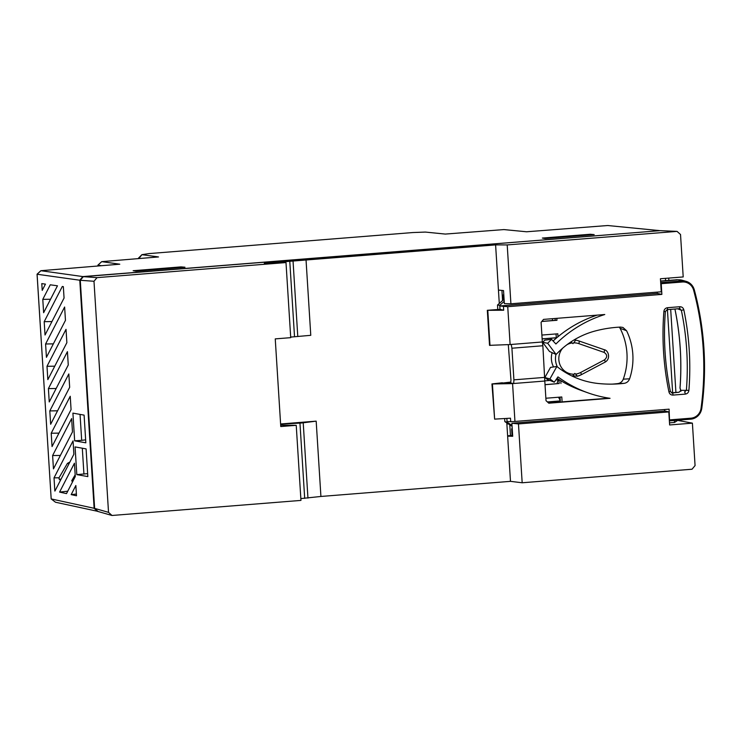 <?xml version="1.0" encoding="UTF-8"?>
<svg xmlns="http://www.w3.org/2000/svg" width="741" height="741" viewBox="0 0 741 741"><rect width="100%" height="100%" fill="white"/><g stroke="black" fill="none" stroke-linecap="round" stroke-linejoin="round"><path stroke-width="1.11" d="M671.457 392.823L679.089 392.211L680.914 390.34L688.898 390.35C688.565 392.526 687.352 393.786 685.258 394.119A2.038 0.546 -94.6 0 0 684.545 392.008L686.398 390.127A273.577 263.111 98.6 0 0 686.703 349.956A273.577 263.111 98.6 0 0 681.35 310.247L677.644 308.812M512.012 425.39L507.103 422.203L504.843 421.62L512.077 426.316M504.843 421.62L504.649 418.535M502.417 383.06L510.762 382.087M608.945 398.149L548.553 402.956M556.991 378.29A122.867 118.162 98.6 0 0 581.565 390.553L587.854 392.804A124.164 119.412 -81.4 0 1 557.973 376.891L554.259 382.18L549.915 378.929L556.871 366.48A85.187 81.927 98.6 0 0 598.33 383.505A128.406 123.488 98.6 0 0 615.465 384.033A128.406 123.488 98.6 0 0 624.079 383.356C626.747 382.94 628.581 381.42 629.591 378.808A61.327 58.984 98.6 0 0 632.833 354.383A61.327 58.984 98.6 0 0 626.562 330.727L622.959 327.457L620.532 327.087A128.406 123.488 98.6 0 0 595.023 331.032A85.187 81.927 98.6 0 0 556.111 354.467L547.673 343.25L551.563 339.332L555.898 343.991A124.164 119.412 -81.4 0 1 604.776 314.517L543.533 319.399L541.097 322.316L542.329 341.981L510.114 344.546L507.733 306.691L499.786 305.968L499.999 309.349L487.319 310.303L489.523 345.343L510.114 344.546M556.871 366.48L550.526 367.379L544.857 377.53L547.284 379.355L554.259 382.18M619.346 327.151L620.087 328.282A62.188 59.817 -81.4 0 1 626.951 353.3A62.188 59.817 -81.4 0 1 623.283 379.16C622.264 381.698 620.439 383.171 617.837 383.588A129.703 124.738 -81.4 0 1 612.14 384.125M551.563 339.332L544.82 340.147L542.644 342.342L549.526 351.493L556.111 354.467M597.218 315.12A122.867 118.162 98.6 0 0 553.101 340.99M504.084 299.244L497.507 305.042L497.785 309.451M680.877 390.757L680.034 387.988A274.522 264.018 -81.4 0 0 680.275 348.77A274.522 264.018 -81.4 0 0 675.125 309.988L675.097 309.97A1.019 1.019 0 0 1 675.097 309.534L675.347 308.997M679.414 308.664L680.099 308.793M679.905 308.719L679.367 308.673A2.038 0.546 -94.6 0 1 679.302 308.664L681.35 310.247L683.841 309.877A275.615 265.065 98.6 0 1 689.223 349.891A275.615 265.065 98.6 0 1 688.898 390.35M685.258 394.119L673.041 395.092A2.038 0.546 85.4 0 0 672.328 392.98L671.559 392.869M665.298 311.526L663.89 311.47C664.223 309.293 665.437 308.043 667.539 307.7A2.038 0.546 85.4 0 1 667.15 309.645L679.367 308.673A2.038 0.546 -94.6 0 0 679.756 306.728C681.877 306.728 683.239 307.774 683.841 309.877M663.89 311.47A275.615 265.065 98.6 0 0 663.566 351.938A275.615 265.065 98.6 0 0 668.956 391.943L670.401 391.443C664.936 365.118 663.26 338.48 665.372 311.544L667.15 309.645A2.038 0.546 85.4 0 1 667.085 309.636M679.089 392.211L672.207 392.989L670.318 391.405M693.613 290.166A290.166 279.07 -81.4 0 1 703.209 348.77A290.166 279.07 -81.4 0 1 701.042 408.319L701.773 408.421C707.155 368.268 704.672 328.754 694.317 289.861L693.613 290.166A11.374 10.939 -81.4 0 0 682.35 282.006L661.204 283.692L660.842 282.636L682.016 280.95A12.393 11.912 -81.4 0 1 686.083 281.348A12.393 11.912 -81.4 0 1 694.289 289.842L694.317 289.861A291.185 280.042 -81.4 0 1 703.922 348.659A291.185 280.042 -81.4 0 1 701.746 408.411L701.773 408.421C700.495 414.673 696.809 418.257 690.723 419.165L669.54 420.851L669.095 409.162L514.949 421.453L510.706 421.675L510.484 418.193L494.627 419.119L492.422 383.977L491.95 383.931L502.398 382.754M508.298 344.63L510.966 380.133L510.679 382.819L508.511 382.699L513.689 383.505L544.792 381.031L542.866 345.751L511.92 348.224L513.911 379.846L513.689 383.505L512.568 383.597L514.949 421.453M587.854 392.804A124.164 119.412 -81.4 0 0 610.047 398.306L548.812 403.197L546.024 400.696L544.792 381.031M661.204 283.692L661.87 294.399L507.733 306.691M701.042 408.319A11.374 10.939 -81.4 0 1 690.918 418.193L690.723 419.165L669.373 420.851M664.733 411.051L664.64 409.514M694.317 289.861C693.011 285.526 690.26 282.692 686.083 281.348L682.35 280.283A12.884 12.393 98.6 0 0 679.349 279.829A12.884 12.393 98.6 0 0 678.117 279.866L660.592 281.265M661.87 294.399L657.332 293.408L499.786 305.968L499.749 305.292L497.507 305.042M657.248 292.111L657.332 293.408M503.472 306.746L503.695 310.229L487.782 310.322L489.996 345.463M511.92 348.224L511.234 344.463M508.511 382.699L492.422 383.977L512.568 383.597M507.103 422.203L507.057 421.527L510.706 421.675M507.057 421.527L506.863 418.406M494.627 419.119L491.95 383.931M544.857 377.53L549.915 378.929M617.837 383.588L624.079 383.356M629.591 378.808L623.283 379.16M620.087 328.282L626.562 330.727M542.644 342.342L547.673 343.25M542.866 345.751L542.329 341.981M544.857 377.373L513.911 379.846M503.695 310.229L499.999 309.349L487.319 310.303M499.749 305.292L504.213 301.355M675.097 309.97C680.321 335.682 681.961 361.691 679.997 387.978L680.933 391.267M545.015 384.644L559.177 383.514L558.936 379.716M547.423 401.946L560.27 400.918L560.029 397.12M507.613 435.801L512.642 435.393M556.056 333.932L556.296 337.739L542.134 338.859M555.083 318.473L555.204 320.334L541.866 321.399M559.177 379.698L555.815 379.966M549.942 380.429L544.792 380.846M547.506 402.02L560.27 400.918M562.039 400.862L561.798 396.972L545.867 398.241M545.024 384.727L559.177 383.514M560.946 383.458L560.77 380.679M290.685 337.09L310.775 335.321L306.042 259.998L495.599 244.891L499.286 303.467M669.503 422.852L674.514 422.453L674.384 420.462M672.643 392.73L667.419 309.627M665.594 280.626L665.446 278.357M674.514 422.453L677.672 420.397L692.4 423.148L695.067 465.589L692.02 469.229L522.173 482.771L510.484 481.344L506.807 422.898M510.484 481.344L320.918 496.461L316.175 421.147L280.598 423.982M552.128 352.67A18.655 17.941 98.6 0 0 551.406 359.265A18.655 17.941 98.6 0 0 553.555 366.952M572.691 375.872L577.48 376.224L581.185 374.77A2.714 0.602 62.1 0 1 581.092 374.789A18.405 17.701 -81.4 0 1 577.526 376.196M556.852 318.334L556.973 320.279L541.791 321.483M556.713 337.785L542.143 338.943M541.893 335.062L557.825 333.793L558.001 336.701M108.529 512.355L94.626 508.391L98.099 511.512L112.002 515.477L108.529 512.355L93.987 281.274L97.034 277.634L285.998 262.564L264.287 263.333L306.042 259.998M112.002 515.477L300.957 500.407L296.233 425.315L280.765 426.547L275.244 338.887L290.722 337.655L285.998 262.564M280.607 424.148L301.355 423.018L316.175 421.147M300.846 498.591L320.918 496.461M97.034 277.634L83.325 276.652L80.278 280.283L93.987 281.274M83.325 276.652L660.092 230.655L677.061 231.387L507.205 244.928L495.599 244.891M94.626 508.391L80.278 280.283M522.173 482.771L518.468 423.917L511.883 423.241L512.698 436.282L507.641 436.162M692.4 423.148L669.632 424.964L668.817 411.922L518.468 423.917M668.725 278.097L668.864 280.367M670.688 309.368L675.922 392.461M677.061 231.387L680.525 234.508L683.202 276.939L660.435 278.755L661.259 291.797L510.91 303.782L504.352 303.634L503.537 290.592L498.443 290.074M507.205 244.928L510.91 303.782M668.817 411.922L665.001 411.033L511.883 423.241M296.233 425.315L280.682 425.186M570.996 341.87L572.941 343.639L573.645 342.861A15.691 15.089 -81.4 0 1 578.832 343.648L604.054 352.373C607.388 354.606 607.546 357.106 604.526 359.848L580.648 372.482A15.691 15.089 -81.4 0 1 575.618 374.085L574.812 373.427L574.182 374.205A15.691 15.089 -81.4 0 1 558.844 359.728A15.691 15.089 -81.4 0 1 562.715 348.14M572.358 376.196L574.182 374.205M604.054 352.373A2.714 0.732 -70.9 0 0 604.211 349.696C608.546 350.317 610.964 358.913 605.064 362.136A2.714 0.602 -117.9 0 0 604.526 359.848M604.971 362.145A2.714 0.602 -117.9 0 0 605.064 362.136L581.185 374.77A2.714 0.602 62.1 0 0 580.648 372.482M577.415 376.224L575.609 374.085M574.099 339.915L575.146 340.119C575.646 340.165 575.155 341.082 573.645 342.861M556.973 320.279L555.204 320.334M556.787 337.72L556.296 337.739M79.787 280.218L94.135 508.289L51.185 498.934L37.087 274.244L79.787 280.218L82.825 276.578L659.592 230.701M659.481 230.599L607.703 225.523L526.573 231.776L503.889 229.58L445.322 234.073L425.343 232.072L412.922 232.544L148.997 253.589L141.92 254.672L158.5 256.942L101.767 261.647L119.783 264.204L40.875 270.697L37.059 274.207L51.185 498.925L55.492 502.231L97.951 511.383M97.599 511.41L94.135 508.289M57.465 285.804L43.626 312.693L42.783 299.364L50.277 284.803L57.465 285.804M64.059 298.039L45.025 335.006L44.191 321.677L62.309 286.48L63.337 286.637L64.059 298.039M46.433 357.319L45.59 343.981L64.624 307.024L65.458 320.353L46.433 357.319M45.442 284.127L42.218 290.379L41.792 283.618L45.442 284.127M72.479 431.92L53.454 468.877L52.611 455.548L71.636 418.582L72.479 431.92M54.843 491.061L54.019 477.862L73.044 440.895L73.887 454.233L54.927 491.051M66.505 493.599L59.586 492.089L74.452 463.208L75.286 476.546L66.505 493.599M87.827 476.593L76.814 474.62L75.073 446.916L86.086 448.889L87.827 476.593M70.238 396.268L71.071 409.606L52.046 446.573L51.212 433.235L70.238 396.268M47.841 379.633L46.998 366.295L66.023 329.337L66.866 342.666L47.841 379.633M49.239 401.946L48.406 388.608L67.431 351.651L68.265 364.98L49.239 401.946M68.83 373.955L69.673 387.293L50.647 424.26L49.804 410.922L68.83 373.955M72.914 413.126L84.094 415.127L85.836 442.822L74.656 440.821L72.914 413.126M76.499 495.775L71.173 494.618L75.851 485.522L76.499 495.775M38.013 274.077L37.087 274.244L40.931 270.715L82.825 276.578M138.502 258.1L139.845 258.47M501.926 290.426L502.565 300.577M509.78 424.825L510.456 435.569M503.5 299.753L503.204 295.113L503.769 294.251M512.031 435.449L511.623 428.983L512.188 428.122M97.951 265.991L97.895 265.158L101.721 261.629L97.942 265.176L101.619 265.695M138.465 258.146L141.92 254.672L138.854 258.544M180.999 266.89L184.981 267.232L135.918 271.15L133.148 270.706L180.999 266.89L181.026 267.547M545.117 238.519L542.347 238.074L590.207 234.258L594.18 234.61L545.117 238.519M98.868 265.009L97.942 265.176L97.988 265.991M44.191 321.677L51.944 321.566M42.783 299.364L50.545 299.244M45.59 343.981L53.352 343.87M67.746 491.19L59.586 492.089M73.044 480.9L71.738 480.724L72.516 481.919M71.738 480.724L75.174 474.833M76.388 494.043L71.173 494.618M87.642 473.638L76.814 474.62M83.937 474.12L82.307 448.212M74.656 440.821L81.686 440.349L80.047 414.404M85.641 439.83L81.686 440.349M49.804 410.922L57.566 410.81M48.406 388.608L56.159 388.497M46.998 366.295L54.76 366.184M51.212 433.235L58.965 433.124M54.019 477.862L59.011 477.788L67.422 463.394L69.858 462.041M59.011 477.788L59.095 479.029L60.984 479.288M60.401 480.279L59.095 479.029M52.611 455.548L60.373 455.437M590.207 234.258L590.225 234.925M552.425 320.557L552.48 318.686M560.252 400.585L558.529 397.232M557.047 383.69L558.084 379.781M503.204 295.113L503.815 295.02M511.623 428.983L512.235 428.9M679.302 308.664L667.215 309.627M667.539 307.7L679.756 306.728M673.041 395.092C670.92 395.101 669.558 394.045 668.956 391.943M669.771 419.878L690.918 418.193M701.746 408.411A12.393 11.912 -81.4 0 1 690.732 419.165M682.35 282.006L682.016 280.95L678.117 279.866L660.574 281.024L677.024 279.774A12.588 12.106 98.6 0 0 675.829 279.811M294.529 336.812L289.796 261.554M304.69 498.369L299.957 423.111M303.217 422.833L307.95 498.091M293.056 261.286L297.789 336.544M557.362 366.869A18.405 17.701 -81.4 0 1 555.509 359.83A18.405 17.701 -81.4 0 1 555.954 354.393M567.115 344.611A15.691 15.089 -81.4 0 1 572.219 342.972M579.008 340.98L604.184 349.687L578.99 340.971A2.714 0.732 109.1 0 1 578.832 343.648M578.962 340.971A2.714 0.732 109.1 0 1 578.99 340.971L577.017 340.425A18.405 17.701 -81.4 0 1 578.962 340.971M575.146 340.119A18.405 17.701 -81.4 0 1 577.017 340.425L574.256 339.823M55.492 502.231L51.231 498.943M67.422 463.394L69.024 463.671M508.354 423.898L506.872 424.019M675.097 309.534L675.218 309.006M677.024 279.774L679.349 279.829"/></g></svg>
